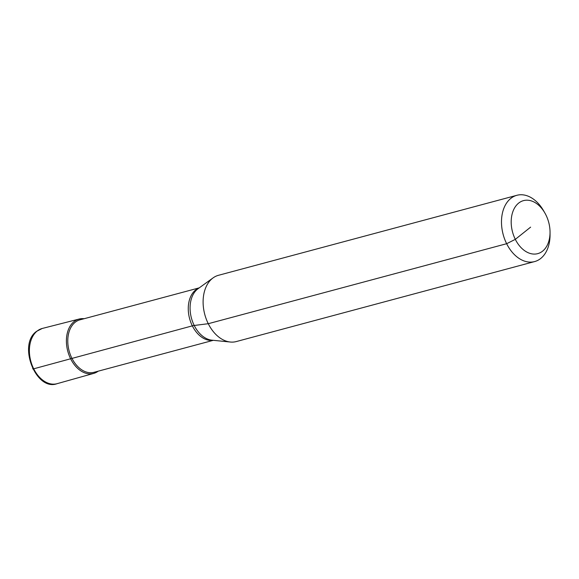 <?xml version="1.0" encoding="UTF-8"?>
<svg xmlns="http://www.w3.org/2000/svg" width="579" height="579" viewBox="0 0 579 579"><rect width="100%" height="100%" fill="white"/><g stroke="black" fill="none" stroke-linecap="round" stroke-linejoin="round"><path stroke-width="0.87" d="M550.043 232.186L550.05 234.756A34.306 23.399 -105 0 1 534.649 261.57L236.275 341.567A34.306 23.399 -105 0 1 230.348 342.03A34.306 23.399 -105 0 1 208.266 323.704A34.306 23.399 -105 0 1 213.137 277.855A34.306 23.399 -105 0 1 218.507 275.293L516.881 195.297A34.306 23.399 -105 0 1 543.63 210.821L544.904 213.043A27.445 18.716 -105 0 1 545.91 214.918A27.445 18.716 -105 0 1 550.043 232.186A27.445 18.716 -105 0 1 536.994 253.819A27.445 18.716 -105 0 1 515.317 239.351A27.445 18.716 -105 0 1 518.039 203.62A27.445 18.716 -105 0 1 544.904 213.043M534.649 261.57A34.306 23.399 -105 0 1 506.647 243.708A34.306 23.399 -105 0 1 516.881 195.297M213.311 340.322L94.03 372.297A27.162 18.521 -105 0 1 71.861 358.155A27.162 18.521 -105 0 1 79.967 319.832L199.241 287.857M213.065 340.3A27.162 18.521 -105 0 1 192.344 325.854L70.631 358.777A28.139 19.187 -105 0 0 93.747 373.39A28.139 19.187 -105 0 0 98.184 371.19A28.139 19.187 -105 0 1 70.631 358.777A28.139 19.187 -105 0 1 67.953 330.841A28.139 19.187 -105 0 1 84.114 318.718A28.139 19.187 -105 0 0 79.171 319.036L42.368 328.431A28.588 19.498 -105 0 0 42.216 328.474A28.588 19.498 -105 0 0 37.143 331.065A28.588 19.498 -105 0 0 33.691 368.816L70.631 358.777A28.139 19.187 -105 0 1 79.171 319.036M199.046 288.002A27.162 18.521 -105 0 0 195.63 289.992A27.162 18.521 -105 0 0 192.344 325.854A11.435 2.388 153.5 0 1 194.218 325.47L208.266 323.704L506.647 243.708L515.317 239.351L530.617 227.134M32.902 368.41A2.859 0.601 -26.5 0 0 33.691 368.816A28.588 19.498 -105 0 0 57.024 383.703C35.84 391.549 17.45 344.346 36.607 331.333L42.216 328.474M230.348 342.03L211.95 340.184A27.546 18.789 -105 0 1 194.218 325.47A27.546 18.789 -105 0 1 197.555 289.095A27.546 18.789 -105 0 1 198.134 288.653L213.137 277.855M93.747 373.39L57.176 383.66A28.588 19.498 -105 0 1 57.024 383.703"/></g></svg>
